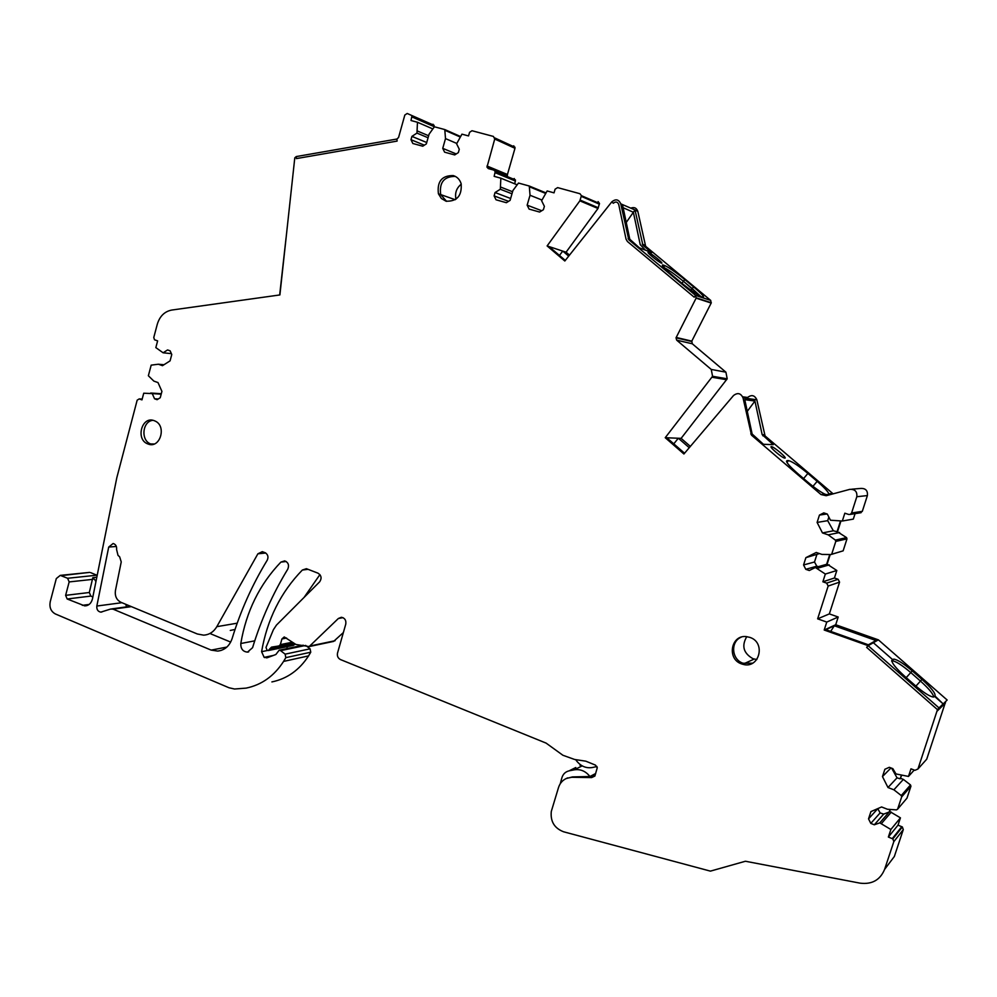 <?xml version="1.0" encoding="UTF-8"?>
<svg xmlns="http://www.w3.org/2000/svg" width="997" height="997" viewBox="0 0 997 997"><rect width="100%" height="100%" fill="white"/><g stroke="black" fill="none" stroke-linecap="round" stroke-linejoin="round"><path stroke-width="1.5" d="M627.437 241.511L626.054 239.155L627.437 241.511L694.199 297.181L627.437 241.511M618.713 204.41L626.054 239.155L618.713 204.41C617.467 201.706 615.672 201.319 613.317 203.263L611.759 201.905L613.317 203.263C615.672 201.319 617.467 201.706 618.713 204.41M273.44 655.415L264.155 657.384L267.495 657.646L275.87 654.506L279.172 650.206L280.631 650.655L285.13 654.157L285.815 657.646L283.572 661.422C274.15 676.003 261.675 684.902 246.134 688.117L234.557 689.014L228.986 687.756L55.334 613.94C50.934 611.473 49.227 607.435 50.211 601.814L56.306 578.572L60.244 575.381L67.622 578.272L69.167 581.924L65.628 595.346L67.173 598.998L84.757 605.889C88.721 605.702 91.288 603.359 92.472 598.836L116.811 477.737L137.162 400.183L139.219 398.9L141.96 399.884L143.73 393.217L152.254 393.591L154.547 398.775L157.115 399.685L160.243 397.728L161.925 391.397L158 382.574L153.85 381.103L148.366 375.757L151.183 365.139L158.336 364.229L162.499 365.675L170.076 360.864L171.771 354.496L170.138 350.844L167.546 349.947L163.109 352.788L155.831 347.617L157.626 340.887L154.523 339.778L153.762 337.534L157.302 324.199C159.769 316.186 164.58 311.463 171.733 310.055L279.895 294.938L294.788 157.838L296.259 156.566L396.943 139.032L397.105 141.1L396.943 139.032L398.576 137.461L404.832 115.029L407.187 113.471L411.985 115.59L411.026 120.525L417.469 122.257L416.958 133.1L411.911 136.39L410.988 139.705L412.833 143.493L422.765 146.21L426.342 143.892L429.084 134.171L434.405 126.781L444.774 129.56L445.497 138.595L442.743 148.354L444.612 152.18L454.707 154.934L458.346 152.603L459.293 149.251L456.614 143.817L461.935 134.159L468.54 135.928L469.575 132.314L472.005 130.732L493.453 136.439L494.736 139.019L486.985 167.147L488.293 168.58L493.914 170.126L495.235 171.596L494.151 176.344L500.855 178.189L500.32 189.243L495.06 192.533L494.101 195.898L496.02 199.786L506.364 202.703L510.09 200.385L512.932 190.514L518.49 183.049L529.282 186.028L530.03 195.262L527.151 205.17L529.108 209.096L539.614 212.049L543.402 209.719L544.387 206.329L541.608 200.733L547.154 190.95L554.033 192.857L555.105 189.181L557.635 187.61L579.98 193.73L581.413 195.674L579.855 200.846L547.116 245.935L564.825 261.002L611.759 201.905C615.685 198.677 618.676 199.313 620.757 203.812L628.783 239.754L695.582 295.424L696.105 298.165L711.185 303.051L710.687 300.396L695.582 295.424L694.199 297.181L695.582 295.424L710.687 300.396L645.657 246.321L637.831 211.439C636.622 207.999 634.304 206.878 630.877 208.086M397.105 141.1L296.408 158.585L296.259 156.566L296.408 158.585L397.105 141.1M264.155 657.384L261.6 651.689C267.196 619.449 280.768 592.23 302.353 570.035L306.403 568.689L317.968 573.163C321.408 575.419 321.969 578.297 319.651 581.824L276.443 625.107L273.402 629.705L266 647.452L267.071 650.268L268.218 650.555L271.508 647.128L278.961 645.944L280.331 644.635L281.927 638.952L284.245 636.946L295.959 644.486L309.17 646.567L338.357 618.501L341.348 617.28C344.825 617.978 346.295 620.259 345.772 624.122L337.534 653.01C336.961 656.026 337.946 658.219 340.5 659.578L546.107 743.114L562.906 755.265L574.621 759.477L585.787 761.172L595.483 765.123L597.278 767.69L594.885 776.052L591.657 777.573L571.73 777.286L566.844 778.258C562.744 779.99 559.965 783.069 558.519 787.518L551.291 811.458C550.294 821.453 554.394 828.233 563.592 831.785L710.412 871.129L745.407 861.246L860.05 883.155C871.964 884.626 880.152 880.027 884.601 869.384L893.823 841.642L892.838 838.901L888.364 837.044L890.869 829.492L879.79 822.874L889.673 811.458L890.333 809.452M917.938 769.011L926.712 759.203L945.642 701.689L937.467 709.64L866.642 647.389L937.467 709.64L917.938 769.011L914.947 770.332L910.984 768.824L908.466 776.439L895.967 773.934L892.851 768.65L889.312 767.304L884.875 769.273L882.47 776.576L887.991 787.53L893.885 789.798L901.251 795.544L901.687 796.877L897.612 809.165L896.49 809.888L887.442 809.252L881.572 806.959L870.929 811.595L868.537 818.861L870.805 823.397L874.319 824.793L879.79 822.874M915.919 686.123L920.455 681.063C928.668 688.441 933.105 693.75 933.753 696.99C933.105 693.75 928.668 688.441 920.455 681.063L921.951 679.393C931.435 687.992 935.784 693.538 934.999 696.031L943.15 703.907L941.617 705.602L947.15 700.019L937.467 709.64L939.012 707.92L868.15 645.682L866.642 647.389L868.15 645.682L824.207 630.029L826.762 622.066L838.203 617.018L829.342 613.903L839.561 582.111L838.116 579.294L834.414 578.011L836.819 570.496L827.124 564.165L830.214 554.531M696.105 298.165L676.028 337.809L676.689 340.164L711.247 369.438L712.568 376.28L665.223 437.708L683.917 453.996L733.518 395.522C737.68 392.382 740.846 393.179 743.039 397.89L751.514 435.178L821.017 494.549L826.201 495.708L849.756 489.365C854.965 489.091 857.32 491.546 856.809 496.73L851.6 513.006L850.304 514.402L848.684 514.464L844.833 513.193L842.328 521.02L830.464 520.222L827.298 514.053L823.759 512.882L819.447 515.075L817.104 522.428L822.475 532.934L828.208 534.853L835.374 540.112L835.798 541.408L846.976 538.866L843.138 550.843L830.75 554.544L821.952 554.419L816.244 552.475L805.888 557.647L803.57 564.95L805.775 569.312L809.29 570.521L815.359 567.505L825.342 574.048L822.861 581.799L826.675 583.12L828.158 586.037L817.64 618.838L826.762 622.066M835.798 541.408L831.834 553.759M446.008 201.195L441.384 198.503L438.418 193.792C436.935 181.504 441.883 175.435 453.274 175.584C457.174 176.805 459.791 179.51 461.137 183.697C462.072 195.736 457.025 201.568 446.008 201.195M280.905 562.096L284.706 560.875C288.332 562.42 289.354 565.162 287.797 569.113C272.829 593.626 261.089 619.81 252.577 647.676L247.518 652.113C242.894 651.689 240.651 648.823 240.8 643.514C246.259 611.423 259.619 584.279 280.905 562.096L286.214 561.498M119.64 556.8L121.235 561.909L115.428 590.61C114.742 596.081 116.562 599.97 120.886 602.275L197.356 633.992L203.625 635.151C209.245 634.802 213.645 631.973 216.823 626.664L257.887 553.809L262.298 551.665L265.314 552.787C267.981 554.606 268.629 557.074 267.233 560.189C252.316 584.628 240.613 610.75 232.127 638.554C229.509 646.031 224.724 650.206 217.77 651.091L211.177 650.106L113.072 609.155L110.642 609.055L100.822 612.133C97.893 611.56 96.572 609.528 96.834 606.039L108.71 547.066L113.122 543.502C115.739 544.325 116.898 546.331 116.587 549.509L118.02 555.391L119.64 556.8M749.931 637.407C766.369 642.641 759.141 669.498 742.74 664.264L741.556 663.89C726.576 659.092 730.951 634.516 746.441 636.622L749.931 637.407M154.223 420.684L154.959 420.983C167.072 425.943 160.043 449.111 148.017 443.989L147.755 443.889C135.256 439.465 141.873 415.587 154.223 420.684M279.671 294.975L286.077 237.747M676.178 337.435L691.793 341.124L711.185 303.051M691.793 341.124L692.292 343.778L725.916 372.18L727.199 378.81L681.113 438.368L690.36 446.394M743.039 397.89L756.835 399.785C754.704 395.211 751.626 394.438 747.588 397.479L742.678 396.794M756.835 399.785L765.073 435.938L833.131 493.839M856.809 496.73L867.39 495.571C867.889 490.549 865.595 488.181 860.536 488.443L851.799 489.191M867.39 495.571L862.318 511.336L860.037 512.857M855.077 513.642L853.32 519.113L842.328 521.02M846.976 538.866L846.565 537.607L837.492 531.812L840.945 521.007M831.074 554.506L843.138 550.843M921.951 679.393L912.243 670.906C903.631 663.566 897.474 659.64 893.786 659.129L892.627 659.615L873.347 642.716L868.15 645.682L878.382 639.85L835.71 624.745L838.203 617.018M887.991 787.53L897.038 777.834L900.179 778.844L901.662 775.267M900.64 778.345L903.357 779.392L910.51 784.938L910.934 786.222L906.983 798.136L897.612 809.165M884.601 869.384L894.346 856.498L903.294 829.604L902.347 826.949L898.01 825.155L900.441 817.852L889.673 811.458M309.731 646.442L333.609 641.407L343.367 632.572M268.554 650.48L293.529 645.346L294.913 644.236M319.912 574.608L304.085 597.415M287.448 644.224L287.273 645.196M287.024 646.679L287.111 648.561M305.693 645.433L310.079 648.823L310.752 652.212L308.572 655.889C299.349 670.084 287.124 678.758 271.907 681.923M61.241 575.63L88.459 572.515M90.64 572.627L97.195 575.344M412.023 116.948L434.218 126.681L433.022 124.239M487.01 166L507.436 174.487L514.975 148.304L513.729 145.799M507.436 174.487L507.398 175.597L486.985 167.147M495.185 172.705L515.412 181.018L514.178 178.5M515.412 181.018L514.614 183.772M547.116 245.935L566.072 252.204L597.988 208.485L599.496 203.475L598.1 201.581M566.072 252.204L569.499 255.107M125.547 604.207L126.769 606.824M210.841 633.88L230.681 642.08M230.282 630.44L235.03 629.456M637.831 211.439L634.989 209.931L633.369 212.249L623.137 207.725L633.369 212.249L640.236 244.664L645.47 250.185L640.236 244.664L633.369 212.249L626.253 222.456M690.933 290.239L692.217 288.594L683.443 281.291C674.782 274.225 668.239 269.614 663.79 267.458C668.239 269.614 674.782 274.225 683.443 281.291L700.804 296.495L692.217 288.594L693.576 286.887C701.527 293.629 704.717 297.094 703.122 297.256L701.265 296.67C697.115 294.85 690.385 290.152 681.088 282.575L672.115 275.097C664.251 268.417 661.136 265.015 662.743 264.89L664.874 265.626C669.161 267.607 675.804 272.256 684.789 279.584L693.576 286.887M665.223 437.708L666.819 437.77L684.565 453.236M754.928 401.031L744.771 399.672L752.149 434.019L763.465 444.301L773.248 444.65L762.157 434.605L754.928 401.031L747.276 411.35M812.954 486.324L817.166 481.339L807.882 473.438C798.684 465.811 792.229 461.524 788.49 460.589L786.957 462.434M817.166 481.339C823.946 487.197 827.846 491.359 828.856 493.827L832.632 493.465M828.856 493.827L827.348 494.736L824.955 494.188C820.481 492.007 814.661 487.907 807.495 481.887L797.999 473.787C788.901 465.761 785.262 461.362 787.107 460.589L788.49 460.589M771.379 446.644L771.416 446.644C773.834 446.544 787.717 458.396 784.851 458.122L784.801 458.122C782.346 458.209 768.388 446.257 771.379 446.644M819.447 515.075L827.012 513.966M817.104 522.428L827.697 520.671L828.843 517.069M805.888 557.647L819.484 553.584M803.57 564.95L814.499 562.009L816.767 554.918M822.861 581.799L834.414 578.011M825.342 574.048L836.819 570.496M817.64 618.838L829.342 613.903M906.236 677.624L910.76 672.564L920.455 681.063L910.76 672.564C902.148 665.223 895.991 661.31 892.29 660.799L891.605 660.986L892.29 660.799C895.991 661.31 902.148 665.223 910.76 672.564L912.243 670.906M893.885 789.798L903.357 779.392M874.319 824.793L883.691 814.1L889.212 812.007L890.059 809.439M870.805 823.397L880.114 812.941L883.691 814.1M96.036 581.089L92.808 577.674L89.319 592.505L90.839 596.069L92.858 596.916M150.672 393.03L161.315 393.715M152.254 393.591L161.19 394.164M154.547 398.775L158.236 398.987M158.336 364.229L163.969 364.74M417.469 122.257L432.424 128.75M417.531 131.056L428.635 135.754M416.958 133.1L428.062 137.76M411.911 136.39L426.728 142.521M410.988 139.705L424.361 145.176M445.497 138.595L456.726 143.418M442.743 148.354L456.24 153.949M500.855 178.189L516.683 184.619M500.918 187.162L512.583 191.748M500.32 189.243L511.984 193.792M495.06 192.533L510.638 198.49M494.101 195.898L508.545 201.344M530.03 195.262L541.832 199.961M527.151 205.17L541.745 210.741M549.035 246.571L565.299 260.404M226.867 647.065L211.177 650.106M901.388 775.217L900.179 778.844M815.359 567.505L827.124 564.165M826.625 564.302L829.753 554.531M827.697 520.671L833.355 530.79L837.492 531.812M836.994 531.912L840.483 521.007M897.038 777.834L891.654 768.188M880.114 812.941L877.771 808.617M834.315 625.767L825.852 629.668L868.387 644.81L875.952 640.523L834.315 625.767L830.675 631.388M756.848 659.54L753.009 658.73C743.463 653.272 741.369 645.919 746.753 636.659M455.99 199.188C454.707 193.082 456.464 188.072 461.262 184.158M559.454 255.431L562.744 251.094M562.807 251.119L568.701 256.129M673.785 443.839L678.296 438.256M666.819 437.77L678.384 438.256L689.251 447.703M814.499 562.009L816.83 566.196L818.338 566.657M678.384 438.256L681.113 438.368M163.109 352.788L171.397 353.648M888.364 837.044L898.01 825.155M890.869 829.492L900.441 817.852M881.46 823.534L891.306 812.094M868.537 818.861L877.746 808.717M882.47 776.576L890.982 767.939M908.466 776.439L914.224 770.058M824.207 630.029L835.71 624.745M817.54 568.24L829.242 564.875M805.775 569.312L816.83 566.196M828.208 534.853L839.611 532.51M822.475 532.934L833.355 530.79M575.792 767.528L569.125 770.843L574.247 769.834C580.466 768.911 585.688 771.13 589.925 776.513L572.465 776.912L566.084 778.582M569.125 770.843C565.449 771.715 563.031 774.046 561.872 777.822L560.277 783.692M597.265 767.553L596.069 766.693M580.042 765.409L581.089 765.21M590.012 776.638L595.608 773.697M575.605 759.589L576.864 761.247C581.201 766.494 586.485 768.562 592.704 767.453L596.954 766.494M939.012 707.92L943.15 703.907L934.588 696.404L933.366 697.04C929.665 696.517 923.484 692.554 914.81 685.151L904.865 676.427C895.244 667.641 891.006 662.145 892.153 659.927L891.792 660.55L892.627 659.615L873.347 642.716L878.382 639.85L947.15 700.019M648.598 252.453C651.427 253.388 664.102 263.806 661.597 263.146L661.347 263.071C658.593 262.199 645.794 251.693 648.337 252.378L648.598 252.453M620.757 203.812L622.477 204.584L629.792 239.243L639.463 247.892L651.714 252.577L642.915 245.25L645.657 246.321M635.052 210.193L642.915 245.25M622.477 204.584L634.989 209.931M711.247 369.438L725.916 372.18M676.689 340.164L692.292 343.778M711.97 377.227L726.614 379.732M762.157 434.605L764.363 434.729M750.778 433.944L752.149 434.019M762.867 435.814L765.073 435.938M751.514 435.178L752.885 435.253M821.017 494.549L824.955 494.188M851.6 513.006L862.318 511.336M835.374 540.112L846.565 537.607M828.158 586.049L839.561 582.123M826.675 583.12L838.116 579.294M937.192 711.073L945.38 703.072M310.665 645.857L335.079 640.722M279.085 645.919L293.093 643.065M280.331 644.635L292.059 642.267M269.676 649.234L294.651 644.124M264.641 657.584L271.62 656.101M280.631 650.655L305.643 645.433M285.13 654.157L310.079 648.823M285.815 657.646L310.752 652.212M283.572 661.422L308.572 655.889M67.622 578.272L96.896 575.194M92.808 577.674L96.809 577.238M69.167 581.924L92.808 579.357M67.173 598.998L90.839 596.069M82.302 605.341L89.144 604.444M139.219 398.9L142.185 399.062M445.011 129.66L460.489 136.489M445.435 130.507L460.178 136.988M494.736 139.019L514.975 148.304M529.482 186.115L545.92 192.882M529.968 187L545.571 193.406M581.313 196.384L599.396 204.161M579.855 200.846L597.988 208.485M580.217 200.123L598.337 207.775M446.581 201.344L440.674 194.589C439.166 182.451 444.051 176.382 455.317 176.394M254.746 640.834L240.8 643.514M116.362 546.456L108.71 547.066M121.908 602.699L96.834 606.039M131.367 606.625L113.072 609.155M265.738 553.023L257.887 553.809M752.573 663.192L743.002 663.229C731.549 659.553 730.24 641.619 741.132 637.22M152.416 444.438L150.659 443.927C140.477 440.45 142.359 421.083 152.965 420.323M95.351 580.815L96.111 580.728M681.911 283.248L684.789 279.584M786.895 462.334L788.365 460.589M786.483 461.349L787.107 460.589M803.594 478.56L807.882 473.438M237.199 623.187L216.823 626.664M65.628 595.346L89.319 592.505M267.545 650.468L261.6 651.689M308.061 569.324L302.353 570.035M269.813 648.76L294.078 643.813M281.927 638.952L286.588 638.03M338.357 618.501L342.968 617.654M591.657 777.573L594.947 775.84M590.723 777.199L595.271 774.806M589.726 776.999L595.521 773.959M571.73 777.286L572.465 776.912M566.844 778.258L567.592 777.884M893.823 841.642L903.294 829.604M892.29 838.602L901.811 826.663M901.687 796.877L910.934 786.222M901.251 795.544L910.51 784.938M589.925 776.513L595.67 773.498M574.247 769.834L582.186 765.87M891.779 660.774L893.1 659.304M628.783 239.754L630.49 240.414M628.098 238.582L629.792 239.243M642.23 244.103L644.972 245.175M662.569 265.962L663.292 265.052M663.603 267.258L664.874 265.626M696.242 297.829L711.322 302.739M712.568 376.28L727.199 378.81M850.304 514.402L861.059 512.695M279.172 650.206L303.262 645.196M60.244 575.381L89.655 572.39M411.985 115.59L434.181 125.36M445.397 130.196L460.315 136.763M494.786 137.935L515.025 147.257M495.235 171.596L515.461 179.934M529.968 186.85L545.646 193.293M581.413 195.674L599.496 203.475M438.418 193.792L455.23 199.712M248.689 651.876L247.518 652.113M101.881 611.984L100.822 612.133M742.74 664.264L754.168 659.092M147.755 443.889L154.186 443.989M891.866 661.285L893.786 659.129M221.11 650.43L217.77 651.091M130.57 606.301L111.814 608.88M84.757 605.889L86.901 605.603M266.573 657.87L267.321 657.708M892.838 838.901L902.347 826.949M676.028 337.809L691.644 341.485"/></g></svg>
